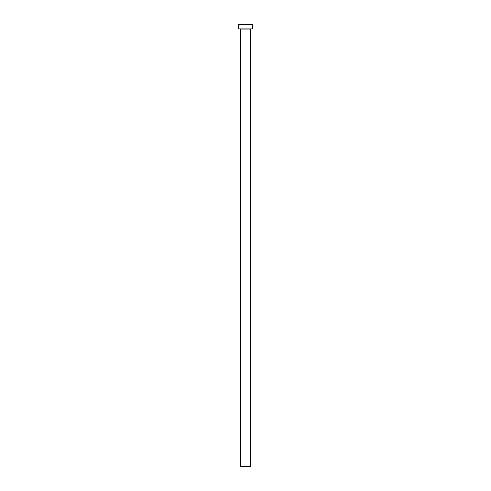 <?xml version="1.0" encoding="UTF-8"?>
<svg xmlns="http://www.w3.org/2000/svg" width="491" height="491" viewBox="0 0 491 491"><rect width="100%" height="100%" fill="white"/><g stroke="black" fill="none" stroke-linecap="round" stroke-linejoin="round"><path stroke-width="0.74" d="M250.312 29.098L240.688 29.098L240.688 466.45L250.312 466.45L250.49 28.926M252.503 28.926L238.497 28.926L238.497 24.55L252.503 24.55L252.503 28.926"/></g></svg>
